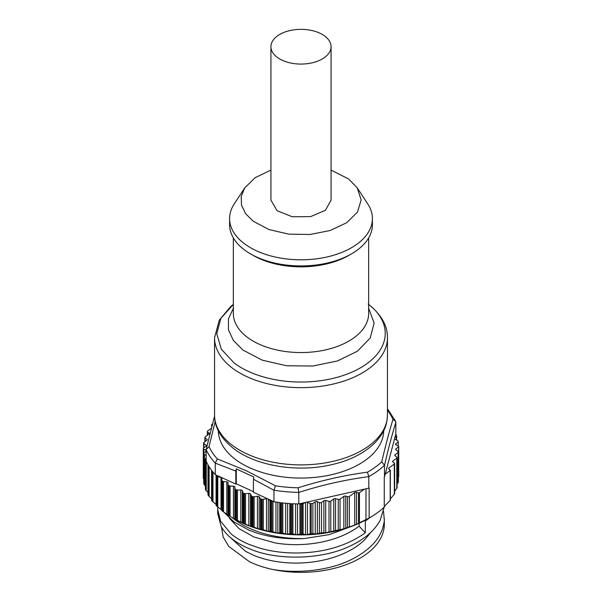 <?xml version="1.0" encoding="UTF-8"?>
<svg xmlns="http://www.w3.org/2000/svg" width="602" height="602" viewBox="0 0 602 602"><rect width="100%" height="100%" fill="white"/><g stroke="black" fill="none" stroke-linecap="round" stroke-linejoin="round"><path stroke-width="0.9" d="M398.253 445.894L398.253 441.966A97.727 56.422 0 0 0 398.072 441.003L394.98 439.182A1.505 0.865 0 0 1 394.551 438.835L384.497 476.829L384.497 465.286L381.728 461.854C385.566 445.548 389.313 431.386 392.963 419.383A94.943 54.812 0 0 0 387.447 410.353M398.253 441.966L395.875 443.682A1.505 0.865 0 0 0 395.552 444.223A1.505 0.865 0 0 0 396.116 444.901L398.148 445.841L398.381 447.06L395.996 448.776A1.505 0.865 0 0 0 395.664 449.318A1.505 0.865 0 0 0 395.958 449.837L398.11 451.523L398.072 452.584L395.108 454.721A1.505 0.865 0 0 0 394.777 455.262A1.505 0.865 0 0 0 395.07 455.782L396.816 457.151L396.778 458.205L392.94 460.966A1.505 0.865 0 0 0 392.617 461.516A1.505 0.865 0 0 0 392.986 462.088L394.28 462.93L394.325 464.052L388.937 467.935A1.505 0.865 0 0 0 388.606 468.476A1.505 0.865 0 0 0 388.9 468.988L390.186 470.546L385.212 474.128M398.381 477.416L398.148 476.355M397.109 484.256L398.11 481.901M394.649 491.209L396.778 488.425L396.816 487.605M390.352 498.84L394.325 494.212L394.28 493.58M384.257 506.5L390.209 500.397M227.992 484.708L227.992 515.071L228.376 515.342A97.727 56.422 0 0 0 229.099 515.801L235.615 519.518A97.727 56.422 0 0 0 236.413 519.932L243.562 523.236A97.727 56.422 0 0 0 244.427 523.597L249.853 526.073L252.14 526.457A97.727 56.422 0 0 0 253.073 526.758L258.469 528.91L261.253 529.135A97.727 56.422 0 0 0 262.231 529.384L267.544 531.205L270.802 531.25A97.727 56.422 0 0 0 271.826 531.438L276.988 532.943L280.69 532.778A97.727 56.422 0 0 0 281.736 532.905L286.702 534.102L290.789 533.703A97.727 56.422 0 0 0 291.85 533.763L296.568 534.674L301.008 534.012A97.727 56.422 0 0 0 302.076 534.004L306.478 534.636L311.219 533.703A97.727 56.422 0 0 0 312.897 533.59L315.267 534.012L321.528 532.83L325.69 532.77L343.847 528.789L354.736 525.072L369.139 518.036A97.727 56.422 0 0 0 370.102 517.487A97.727 56.422 0 0 0 384.257 507.132L384.257 477.055A97.727 56.422 0 0 0 384.497 476.829M233.96 518.676L234.554 519.022A93.965 54.248 0 0 0 242.267 523.01A93.965 54.248 0 0 0 367.446 519.022L370.102 517.487M390.209 470.019L390.186 500.638M394.28 462.93L394.325 494.212M396.816 457.151L396.778 488.425M398.11 451.523L398.072 482.864M398.712 476.596L398.712 446.518L398.381 451.884M237.451 520.474L237.451 490.073A1.505 0.865 180 0 1 236.466 489.885A97.727 56.422 0 0 1 235.563 489.418A1.505 0.865 180 0 1 235.119 488.877L234.833 486.935A1.505 0.865 180 0 0 234.396 486.393A1.505 0.865 180 0 0 233.448 486.145L233.448 518.382L234.396 518.924M233.448 486.145L230.092 486.002A1.505 0.865 180 0 1 229.151 485.754A97.727 56.422 0 0 1 228.331 485.242A1.505 0.865 180 0 1 227.992 484.685L227.992 515.079L228.376 515.342L228.376 485.272M221.664 480.276L221.942 510.759A97.727 56.422 0 0 0 222.574 511.256L228.06 514.966M221.942 480.682A1.505 0.865 180 0 1 221.656 480.17L221.656 510.473L221.942 480.682A97.727 56.422 0 0 0 222.62 481.209A1.505 0.865 180 0 0 223.515 481.517L223.515 511.918M221.656 480.17A1.505 0.865 180 0 1 221.664 480.065L222.085 478.138A1.505 0.865 180 0 0 222.093 478.026A1.505 0.865 180 0 0 221.987 477.71L217.781 476.649A1.505 0.865 180 0 1 216.946 476.295A97.727 56.422 0 0 1 216.366 475.731L216.366 505.8A97.727 56.422 0 0 0 216.908 506.335L221.845 510.082M280.69 532.778L280.69 502.7A97.727 56.422 0 0 1 273.955 501.729L273.955 490.254L275.453 485.799L246.361 470.764L217.36 458.942A94.943 54.812 0 0 1 209.037 446.631L206.155 449.559L206.155 461.102A97.727 56.422 0 0 0 208.059 464.955L208.059 495.025A97.727 56.422 0 0 0 208.397 495.612L208.397 465.534A97.727 56.422 0 0 0 211.723 470.463L211.723 500.54A97.727 56.422 0 0 0 212.167 501.105L216.171 504.514M208.397 495.612L212.07 499.178M206.155 460.334A1.505 0.865 180 0 1 205.658 459.89A97.727 56.422 0 0 1 205.41 459.251L205.41 489.321A97.727 56.422 0 0 0 205.636 489.923L207.983 492.602M206.155 455.421L204.454 454.593A1.505 0.865 180 0 1 203.935 454.066A97.727 56.422 0 0 1 203.747 453.058L203.747 483.135A97.727 56.422 0 0 0 203.927 484.106L205.38 486.115M203.619 478.327L203.852 479.704M387.447 408.75L395.627 421.355L395.845 422.453C392.068 434.569 388.282 448.874 384.497 465.354M395.664 434.621L395.74 434.652A1.505 0.865 180 0 1 396.342 435.141A97.727 56.422 0 0 1 396.59 435.78A1.505 0.865 180 0 1 396.62 435.961A1.505 0.865 180 0 1 396.402 436.412L394.784 437.963L395.845 433.929L395.845 422.453M381.728 461.854A94.943 54.812 0 0 1 367.416 472.179L368.808 476.603L368.808 488.147A97.727 56.422 0 0 0 369.139 487.959L369.139 518.036M365.978 519.812L365.978 488.779M359.424 522.822L359.424 492.722L364.406 489.14L306.787 502.113A1.505 0.865 180 0 1 307.471 502.279L310.158 503.453L310.158 533.861M359.424 492.722A0.752 0.436 180 0 1 358.536 492.85L358.536 523.236M349.356 526.637L349.356 496.477L354.736 492.587A1.505 0.865 180 0 1 356.519 492.338L358.536 492.85M349.356 496.477A1.505 0.865 180 0 1 347.459 496.695L347.459 527.337M340.017 529.354L340.017 499.133L343.847 496.372A1.505 0.865 180 0 1 345.744 496.153L347.459 496.695M340.017 499.133A1.505 0.865 180 0 1 338.241 499.389L338.241 529.843M330.791 531.378L330.791 501.097L333.764 498.953A1.505 0.865 180 0 1 335.54 498.704L338.241 499.389M330.791 501.097A1.505 0.865 180 0 1 329.016 501.346L329.016 531.724M321.528 532.83L321.528 502.474L323.906 500.759A1.505 0.865 180 0 1 325.69 500.503L329.016 501.346M321.528 502.474A1.505 0.865 180 0 1 319.414 502.61L319.414 533.124M311.219 533.703L311.219 503.626A97.727 56.422 0 0 0 312.897 503.513L315.267 501.805A1.505 0.865 180 0 1 317.382 501.669L319.414 502.61M312.897 503.513L312.897 533.59M311.219 503.626A1.505 0.865 180 0 1 310.158 503.453M303.099 534.094L303.099 503.693L305.364 502.437L299.909 503.663L299.977 534.102M303.099 503.693A1.505 0.865 180 0 1 302.144 503.934A97.727 56.422 0 0 1 301.008 503.934A1.505 0.865 180 0 1 299.977 503.701M291.925 503.693A97.727 56.422 0 0 0 298.78 503.919L298.78 492.376L298.088 487.793C321.235 480.479 344.344 475.271 367.416 472.171M281.736 532.905L281.736 502.828A97.727 56.422 0 0 0 290.789 503.626L290.789 533.703M272.924 531.716L273.007 501.293L268.439 499.178L269.952 500.766L269.952 531.175M272.924 501.315A1.505 0.865 180 0 1 271.893 501.376A97.727 56.422 0 0 1 270.802 501.173A1.505 0.865 180 0 1 269.952 500.766M263.337 529.73L263.337 499.329L266.505 498.667A1.505 0.865 180 0 1 267.243 498.629L253.419 492.24L253.419 479.215L253.893 477.032L236.285 468.89L235.818 471.073L235.818 484.098L236.285 483.76L253.419 491.683M263.337 499.329A1.505 0.865 180 0 1 262.299 499.321A97.727 56.422 0 0 1 261.253 499.058L261.253 529.135L261.253 499.058A1.505 0.865 180 0 1 260.485 498.606L260.485 529.007M254.164 527.171L254.164 496.77L257.43 496.311A1.505 0.865 180 0 1 258.469 496.379A1.505 0.865 180 0 1 259.176 496.816L260.485 498.606M254.164 496.77A1.505 0.865 180 0 1 253.133 496.703A97.727 56.422 0 0 1 252.14 496.379A1.505 0.865 180 0 1 251.455 495.875L251.455 526.283M245.503 524.079L245.503 493.67L248.837 493.414A1.505 0.865 180 0 1 249.853 493.542A1.505 0.865 180 0 1 250.477 494.016L251.455 495.875M245.503 493.67A1.505 0.865 180 0 1 244.487 493.542A97.727 56.422 0 0 1 243.562 493.158A1.505 0.865 180 0 1 242.967 492.624L242.967 523.025M237.451 490.073L240.815 490.013A1.505 0.865 180 0 1 241.801 490.201A1.505 0.865 180 0 1 242.335 490.713L242.967 492.624M394.784 437.963L394.551 438.835M227.992 484.685A1.505 0.865 180 0 1 227.992 484.67L228.06 482.729A1.505 0.865 180 0 1 228.06 482.729A1.505 0.865 180 0 0 227.722 482.164A1.505 0.865 180 0 0 226.826 481.856L223.515 481.517M216.366 475.731A1.505 0.865 180 0 1 216.171 475.294A1.505 0.865 180 0 1 216.208 475.098L220.799 477.16M212.197 471.065A97.727 56.422 0 0 0 215.275 474.609L215.275 463.066L217.36 458.942M205.41 459.251A1.505 0.865 180 0 1 205.38 459.07A1.505 0.865 180 0 1 205.598 458.619L206.155 458.084M203.747 453.058L206.125 451.349A1.505 0.865 180 0 0 206.155 451.327M203.852 452.982L203.852 449.19L205.884 450.13A1.505 0.865 180 0 1 206.155 450.288M203.852 449.19A1.505 0.865 180 0 1 203.288 448.513A1.505 0.865 180 0 1 203.619 447.971L206.004 446.255A1.505 0.865 180 0 0 206.335 445.706A1.505 0.865 180 0 0 206.042 445.194L203.89 443.501A1.505 0.865 180 0 1 203.596 442.989A1.505 0.865 180 0 1 203.927 442.447L206.892 440.303A1.505 0.865 180 0 0 207.223 439.761A1.505 0.865 180 0 0 206.93 439.249L205.184 437.88A1.505 0.865 180 0 1 204.891 437.368A1.505 0.865 180 0 1 205.222 436.826L209.06 434.057A1.505 0.865 180 0 0 209.383 433.515A1.505 0.865 180 0 0 209.014 432.943L207.72 432.093A1.505 0.865 180 0 1 207.351 431.521A1.505 0.865 180 0 1 207.675 430.979L211.234 428.413M212.07 425.23L211.791 425.012A0.752 0.436 180 0 1 211.814 424.485L212.378 424.071M395.627 421.355L392.963 419.383M299.909 503.663L298.78 503.919M306.787 502.113L305.364 502.437M368.808 488.147L364.406 489.14M268.439 499.178L267.243 498.629M273.955 501.729L273.007 501.293M221.987 477.71L235.818 484.098M216.231 475.046L215.275 474.609M214.568 416.155L206.155 449.559A97.727 56.422 0 0 0 215.275 463.066M215.185 421.513L209.037 446.624M383.685 430.723A82.692 47.739 180 0 1 336.495 473.45A82.692 47.739 180 0 1 249.318 467.596A82.692 47.739 180 0 1 218.315 430.723M236.285 483.76L236.285 468.89M351.162 526.532L329.384 534.614L304.311 538.542A83.317 48.1 180 0 1 248.927 528.029A83.317 48.1 180 0 1 232.357 517.743M364.774 520.504L365.301 521.069A83.317 48.1 180 0 0 369.613 517.765M304.311 538.542C286.146 539.497 269.5 537.383 254.383 532.206L248.927 530.121L234.035 521.949L223.718 512.054M380.148 520.369C374.331 530.926 364.075 539.588 349.378 546.36C321.784 559.687 277.379 560.59 250.71 549.257L248.919 548.535C235.502 542.838 226.239 535.479 221.137 526.472L217.721 513.634M380.14 520.369L384.189 507.193M217.796 507.065L217.683 509.42L220.58 521.227L231.063 533.884C235.961 537.925 241.914 541.409 248.927 544.351L259.131 547.948C270.637 551.319 283 553.005 296.222 553.012C323.537 552.802 346.564 546.074 365.301 532.83L365.301 521.069M365.301 532.83L359.146 526.14L359.146 523.273M229.324 518.156L239.152 528.729L253.909 536.999L275.317 542.974C290.307 545.442 305.492 545.201 320.881 542.236C336.179 539.159 348.934 533.793 359.146 526.14M229.294 536.525L245.526 551.334L253.909 555.413C263.157 559.205 273.549 561.606 285.1 562.622C300.654 563.893 315.779 562.464 330.468 558.332C345.074 554.073 356.602 547.76 365.06 539.4L370.832 532.334M221.468 527.059L223.146 536.954L228.737 546.413L249.574 561.801C256.542 565.12 264.346 567.701 272.992 569.545C298.825 573.849 327.834 570.147 347.715 561.32C370.38 550.792 382.556 537.195 384.264 520.519M384.339 520.557L383.542 511.369M272.992 569.545A83.317 48.1 0 0 0 384.317 524.237L384.317 518.668M244.743 187.884L234.201 203.995A71.412 41.229 0 0 0 229.588 218.571L229.588 224.712A71.412 41.229 0 0 0 244.307 249.785A71.412 41.229 0 0 0 323.929 263.759A71.412 41.229 0 0 0 372.412 224.712L372.412 218.571A71.412 41.229 0 0 0 367.799 203.995L357.257 187.884L361.14 199.977L357.475 212.092L346.722 222.71L330.227 230.498L310.068 234.479L288.772 234.155L269.011 229.558L253.261 221.273L245.608 213.68L241.5 205.214L241.206 196.433L244.743 187.884L255.173 177.673L270.93 170.088M229.588 218.571A71.412 41.229 0 0 0 244.307 243.644A71.412 41.229 0 0 0 323.929 257.618A71.412 41.229 0 0 0 372.412 218.571M331.07 170.088L348.739 179.042L357.257 187.884M331.07 46.708L331.07 200.157L325.441 210.271L310.662 216.6L292.263 216.765L277.131 210.715L270.93 200.157L270.93 46.708A30.07 17.36 0 0 0 277.131 57.265A30.07 17.36 0 0 0 310.655 63.15A30.07 17.36 0 0 0 331.07 46.708A30.07 17.36 0 0 0 324.869 36.15A30.07 17.36 0 0 0 291.345 30.266A30.07 17.36 0 0 0 270.93 46.708M395.875 444.765L395.875 443.682M396.402 436.412L396.402 439.881M394.664 438.399L394.664 438.971M395.996 449.867L395.996 448.776M395.108 455.812L395.108 454.721M392.94 462.058L392.94 460.966M388.937 469.018L388.937 467.935M368.808 476.603A97.727 56.422 0 0 0 384.497 465.286M356.519 524.274L356.519 492.338M354.736 492.587L354.736 525.072M345.744 528.135L345.744 496.153M343.847 496.372L343.847 528.789M335.54 530.881L335.54 498.704M333.764 498.953L333.764 531.31M325.69 532.77L325.69 500.503M323.906 500.759L323.906 533.041M317.382 533.793L317.382 501.669M315.267 501.805L315.267 534.012M307.471 534.516L307.471 502.279M305.523 502.399L305.523 534.584M302.076 534.004L302.076 503.934M301.008 534.012L301.008 503.934M297.523 534.606L297.523 503.897M295.574 503.851L295.574 534.553M292.918 533.914L292.918 503.739M291.85 533.763L291.85 503.686M273.963 490.194A97.727 56.422 0 0 0 298.78 492.376M289.81 503.565L289.81 533.733M287.605 534.094L287.605 503.4M285.679 503.234L285.679 533.929M282.82 533.116L282.82 502.948M279.764 502.587L279.764 532.755M277.846 532.988L277.846 502.331M275.957 502.053L275.957 532.702M271.826 531.438L271.826 501.361M270.802 531.25L270.802 501.173M268.326 531.303L268.326 499.133M266.505 498.667L266.505 530.904M262.231 529.384L262.231 499.306M259.176 529.045L259.176 496.816M257.43 496.311L257.43 528.541M253.073 526.758L253.073 496.68M252.14 526.457L252.14 496.379M250.477 526.253L250.477 494.016M248.837 493.414L248.837 525.644M244.427 523.597L244.427 493.52M243.562 523.236L243.562 493.158M242.335 522.95L242.335 490.713M240.815 490.013L240.815 522.243M235.615 519.518L235.615 489.449M236.413 519.932L236.413 489.855M235.119 488.877L235.119 519.278M234.833 486.935L234.833 519.172M230.092 486.002L230.092 516.403M229.099 515.801L229.099 485.724M226.826 481.856L226.826 514.093M222.574 511.256L222.574 481.179M221.009 477.258L221.009 509.427M217.781 476.649L217.781 507.057M216.908 506.335L216.908 476.257M216.08 474.978L216.08 504.438M212.965 472.006L212.965 501.872M212.167 501.105L212.167 471.027M209.112 466.716L209.112 496.432M206.26 461.358L206.26 490.781M205.636 489.923L205.636 459.853M204.454 454.593L204.454 484.994M203.927 484.106L203.927 454.028M205.884 450.13L205.884 451.515M206.042 445.194L206.042 446.225M203.89 447.775L203.89 443.501M206.93 439.249L206.93 440.28M205.184 441.537L205.184 437.88M209.014 432.943L209.014 434.095M207.72 435.02L207.72 432.093M211.791 426.284L211.791 425.012M298.773 492.444C322.123 484.934 345.465 479.674 368.808 476.664M275.453 485.799A94.943 54.812 0 0 0 298.088 487.793M253.419 479.215L273.955 490.254M215.275 463.126L235.818 471.08M214.553 414.981C214.41 427.127 220.829 438.361 233.817 448.701C255.79 465.632 295.243 472.307 328.496 465.376C348.302 461.32 363.819 453.765 375.046 442.703C385.558 431.145 386.966 424.049 387.447 414.981A86.447 49.913 180 0 1 328.76 462.253A86.447 49.913 180 0 1 232.372 445.337A86.447 49.913 180 0 1 214.553 414.981L214.553 337.737A86.447 49.913 0 0 0 232.372 368.085A86.447 49.913 0 0 0 328.76 385.002A86.447 49.913 0 0 0 387.447 337.737C387.65 325.705 381.232 314.462 368.183 304.018M368.657 304.409A84.25 48.642 180 0 1 351.718 372.232A84.25 48.642 180 0 1 234.125 362.976L221.318 349.19L216.758 333.764L220.904 318.308L233.343 304.409M368.657 308.269L374.128 323.048L370.23 337.993L357.475 351.192L337.481 360.952L312.822 366.024L286.642 365.76L262.306 360.192L242.922 350.025L233.41 340.506L228.474 329.888L228.451 318.894L233.343 308.269M233.343 237.91L233.343 313.491A67.657 39.062 0 0 0 247.294 337.248A67.657 39.062 0 0 0 322.725 350.484A67.657 39.062 0 0 0 368.657 313.491L368.657 237.91M251.869 254.631A67.657 39.062 0 0 0 350.131 254.631M396.62 435.961L396.62 439.987M398.404 452.042L398.404 482.119M397.109 457.663L397.109 487.763M394.649 463.502L394.649 493.632M390.352 470.275L390.352 500.405M216.171 475.294L216.171 505.529M211.595 470.297L211.595 500.292M207.983 464.819L207.983 494.821M205.38 459.07L205.38 489.17M203.288 448.513L203.288 478.59M203.596 442.989L203.596 447.986M204.891 437.368L204.891 441.748M207.351 431.521L207.351 435.291M211.648 424.756L211.648 426.841M217.683 513.634L217.683 509.42M387.447 414.981L387.447 337.737M214.553 337.737L219.278 320.144L230.792 306.433L233.343 304.379"/></g></svg>
